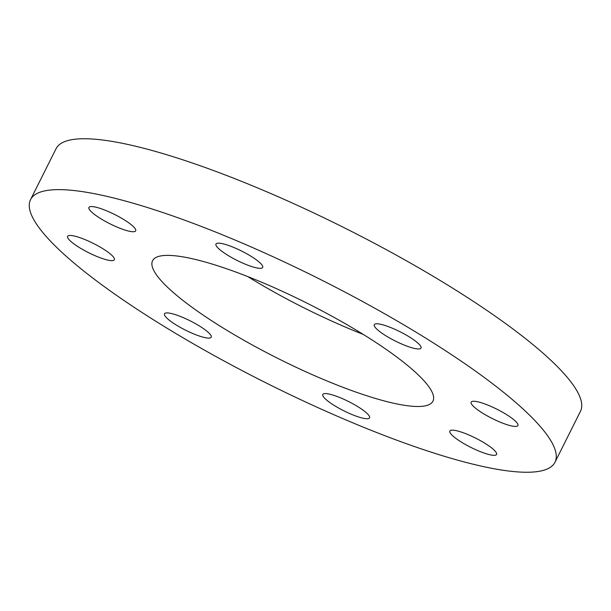 <?xml version="1.0" encoding="UTF-8"?>
<svg xmlns="http://www.w3.org/2000/svg" width="611" height="611" viewBox="0 0 611 611"><rect width="100%" height="100%" fill="white"/><g stroke="black" fill="none" stroke-linecap="round" stroke-linejoin="round"><path stroke-width="0.92" d="M554.971 462.244L580.45 411.363A293.249 58.404 -153.4 0 0 250.8 185.11A293.249 58.404 -153.4 0 0 56.029 148.756L30.55 199.637A293.249 58.404 26.6 0 1 225.314 235.991A293.249 58.404 26.6 0 1 554.971 462.244A293.249 58.404 26.6 0 1 360.2 425.89A293.249 58.404 26.6 0 1 30.55 199.637M328.817 381.707A156.79 31.23 -153.4 0 0 432.955 401.144A156.79 31.23 -153.4 0 0 256.704 280.174A156.79 31.23 -153.4 0 0 152.567 260.737A156.79 31.23 -153.4 0 0 328.817 381.707M247.73 276.569A156.79 31.23 -153.4 0 0 354.296 330.826A156.79 31.23 -153.4 0 0 363.27 334.431M68.295 238.718A26.128 5.201 26.6 0 1 67.622 236.342A26.128 5.201 26.6 0 1 89.122 241.383A26.128 5.201 26.6 0 1 113.692 257.368A26.128 5.201 26.6 0 1 114.356 259.744A26.128 5.201 26.6 0 1 92.857 254.711A26.128 5.201 26.6 0 1 68.295 238.718M89.611 209.817A26.128 5.201 26.6 0 1 88.946 207.442A26.128 5.201 26.6 0 1 110.446 212.483A26.128 5.201 26.6 0 1 135.016 228.468A26.128 5.201 26.6 0 1 135.68 230.843A26.128 5.201 26.6 0 1 114.181 225.81A26.128 5.201 26.6 0 1 89.611 209.817M216.638 246.409A26.128 5.201 26.6 0 1 215.973 244.033A26.128 5.201 26.6 0 1 237.473 249.074A26.128 5.201 26.6 0 1 262.035 265.059A26.128 5.201 26.6 0 1 262.707 267.435A26.128 5.201 26.6 0 1 241.208 262.402A26.128 5.201 26.6 0 1 216.638 246.409M374.963 327.053A26.128 5.201 26.6 0 1 374.291 324.678A26.128 5.201 26.6 0 1 395.791 329.719A26.128 5.201 26.6 0 1 420.36 345.704A26.128 5.201 26.6 0 1 421.025 348.079A26.128 5.201 26.6 0 1 399.525 343.046A26.128 5.201 26.6 0 1 374.963 327.053M471.829 404.513A26.128 5.201 26.6 0 1 471.165 402.137A26.128 5.201 26.6 0 1 492.657 407.178A26.128 5.201 26.6 0 1 517.227 423.163A26.128 5.201 26.6 0 1 517.891 425.539A26.128 5.201 26.6 0 1 496.399 420.505A26.128 5.201 26.6 0 1 471.829 404.513M450.506 433.413A26.128 5.201 26.6 0 1 449.841 431.038A26.128 5.201 26.6 0 1 471.341 436.071A26.128 5.201 26.6 0 1 495.903 452.064A26.128 5.201 26.6 0 1 496.575 454.439A26.128 5.201 26.6 0 1 475.075 449.398A26.128 5.201 26.6 0 1 450.506 433.413M323.479 396.822A26.128 5.201 26.6 0 1 322.814 394.446A26.128 5.201 26.6 0 1 344.314 399.487A26.128 5.201 26.6 0 1 368.876 415.472A26.128 5.201 26.6 0 1 369.548 417.848A26.128 5.201 26.6 0 1 348.049 412.815A26.128 5.201 26.6 0 1 323.479 396.822M165.161 316.177A26.128 5.201 26.6 0 1 164.496 313.802A26.128 5.201 26.6 0 1 185.988 318.835A26.128 5.201 26.6 0 1 210.558 334.828A26.128 5.201 26.6 0 1 211.223 337.203A26.128 5.201 26.6 0 1 189.731 332.17A26.128 5.201 26.6 0 1 165.161 316.177"/></g></svg>

